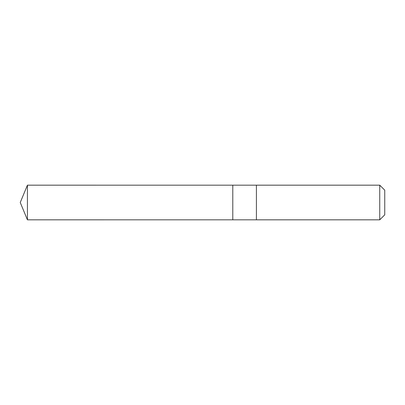 <?xml version="1.0" encoding="UTF-8"?>
<svg xmlns="http://www.w3.org/2000/svg" width="405" height="405" viewBox="0 0 405 405"><rect width="100%" height="100%" fill="white"/><g stroke="black" fill="none" stroke-linecap="round" stroke-linejoin="round"><path stroke-width="0.61" d="M232.789 219.824L232.789 185.176L27.429 185.171L27.429 219.829L232.789 219.824L232.789 185.176L256.406 185.176L256.406 219.824L27.429 219.829L20.25 202.5L27.429 219.829M256.406 212.129L256.406 219.829L379.748 219.829L379.748 185.171L256.406 185.171L256.406 212.129M379.748 185.171L384.75 190.173L384.75 214.827L379.748 219.829M20.25 202.5L27.429 185.171"/></g></svg>
